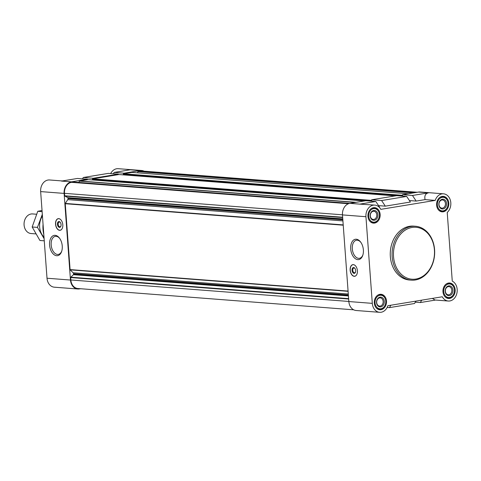 <?xml version="1.0" encoding="UTF-8"?>
<svg xmlns="http://www.w3.org/2000/svg" width="481" height="481" viewBox="0 0 481 481"><rect width="100%" height="100%" fill="white"/><g stroke="black" fill="none" stroke-linecap="round" stroke-linejoin="round"><path stroke-width="0.72" d="M379.611 312.313A10.317 8.123 -85.6 0 1 372.306 303.361L365.939 216.721A10.317 8.123 -85.6 0 1 374.837 205.098A10.317 8.123 -85.6 0 1 380.808 209.349L435.227 200.403A10.317 8.123 -85.6 0 1 443.5 193.813A10.317 8.123 -85.6 0 1 450.601 201.226A10.317 8.123 -85.6 0 1 447.222 212.458L452.266 281.12A10.317 8.123 -85.6 0 1 456.95 292.929A10.317 8.123 -85.6 0 1 448.274 301.028A10.317 8.123 -85.6 0 1 442.304 296.777L387.884 305.724A10.317 8.123 -85.6 0 1 379.611 312.313L356.15 310.504A10.317 8.123 -85.6 0 1 348.845 301.545L342.478 214.905A10.317 8.123 -85.6 0 1 349.831 203.355L365.843 200.721L375.817 201.491L379.533 207.101L379.184 207.161M402.489 194.697L412.464 195.466L428.475 192.839L418.494 192.069L402.489 194.697L402.591 196.104M418.494 192.069A10.317 8.123 -85.6 0 1 420.039 191.997L443.5 193.813M390.843 305.237L389.466 307.624L414.544 303.505L415.915 301.118M389.466 307.624L387.163 307.443M412.464 195.466L416.185 201.082L425.066 199.621C424.296 195.773 425.426 193.512 428.475 192.839M374.837 205.098L359.806 204.124L375.817 201.491M435.227 200.403L425.066 199.621M416.185 201.082L409.421 200.559M371.627 199.771L381.601 200.541L385.323 206.151L410.395 202.032L406.679 196.422L396.699 195.647L371.627 199.771L371.729 201.178M385.323 206.151L378.559 205.627M448.274 301.028L434.908 300L432.395 298.406M353.721 309.824L77.814 288.51A9.83 7.732 -85.6 0 1 70.857 279.978L70.677 277.549A0.391 0.307 -85.6 0 1 70.809 277.188L73.437 274.705A0.391 0.307 -85.6 0 0 73.569 274.344L73.521 273.749A1.473 1.16 -85.6 0 0 73.106 272.775L70.202 269.859A0.391 0.307 -85.6 0 1 70.094 269.594L65.26 203.722A0.391 0.307 -85.6 0 1 65.326 203.433L67.737 199.645A1.473 1.16 -85.6 0 0 68.001 198.557L67.959 197.962A0.391 0.307 -85.6 0 0 67.779 197.649L64.851 196.08A0.391 0.307 -85.6 0 1 64.67 195.773L64.496 193.338A9.83 7.732 -85.6 0 1 71.495 182.335L73.419 182.022A0.391 0.307 -85.6 0 1 73.539 182.028M78.698 182.419L79.515 181.133A0.391 0.307 -85.6 0 1 79.726 180.982L87.506 179.708L87.47 179.221L77.489 178.451L61.484 181.078L71.459 181.848L87.47 179.221M80.592 288.726L79.323 288.931A10.317 8.123 -85.6 0 1 77.778 289.003A10.317 8.123 -85.6 0 1 70.473 280.044L64.111 193.404A10.317 8.123 -85.6 0 1 71.459 181.848M93.254 178.271L93.29 178.752L118.362 174.633L118.326 174.146L108.351 173.376L83.279 177.495L93.254 178.271L118.326 174.146M113.366 173.761L114.141 172.426L130.147 169.793L140.121 170.563A10.317 8.123 -85.6 0 1 141.667 170.496A10.317 8.123 -85.6 0 1 144.102 171.176M114.141 172.426L124.116 173.196L140.121 170.563M110.66 173.557A10.317 8.123 -85.6 0 1 118.212 168.687L141.667 170.496M77.778 289.003L54.317 287.187A10.317 8.123 -85.6 0 1 47.012 278.228L40.651 191.588A10.317 8.123 -85.6 0 1 49.543 179.972L62.253 180.952M55.549 224.2A5.898 3.571 -99.3 0 0 60.131 230.297A5.898 3.571 -99.3 0 0 62.807 224.759A5.898 3.571 -99.3 0 0 58.219 218.663A5.898 3.571 -99.3 0 0 55.549 224.2M62.247 246.013A10.299 6.241 80.7 0 1 61.682 251.335A10.299 6.241 80.7 0 1 52.886 253.595A10.299 6.241 80.7 0 1 50.463 238.847A10.299 6.241 80.7 0 1 59.518 238.167A10.299 6.241 80.7 0 1 62.247 246.013M124.116 173.196L124.152 173.683L131.932 172.402A0.391 0.307 -85.6 0 1 132.047 172.414M137.542 172.829L137.981 171.609A0.391 0.307 -85.6 0 1 138.233 171.368L140.157 171.05A9.83 7.732 -85.6 0 1 141.63 170.989L417.231 192.274M82.51 178.836L83.279 177.495M87.506 179.708L88.083 179.611A0.391 0.307 -85.6 0 1 88.197 179.617M92.478 179.942L92.43 179.287A0.391 0.307 -85.6 0 1 92.713 178.848L93.29 178.752M118.362 174.633L118.945 174.537A0.391 0.307 -85.6 0 1 119.06 174.549M123.34 174.874L123.292 174.218A0.391 0.307 -85.6 0 1 123.575 173.779L124.152 173.683M370.827 201.106L370.803 200.793A0.391 0.307 -85.6 0 1 371.085 200.355L371.663 200.258M401.689 196.032L401.665 195.719A0.391 0.307 -85.6 0 1 401.942 195.28L402.525 195.184M350.15 270.19A5.898 3.571 -99.3 0 0 354.731 276.286A5.898 3.571 -99.3 0 0 357.299 269.889A5.898 3.571 -99.3 0 0 352.82 264.646A5.898 3.571 -99.3 0 0 350.15 270.19M363.377 249.916A10.299 6.241 80.7 0 1 362.812 255.237A10.299 6.241 80.7 0 1 354.016 257.497A10.299 6.241 80.7 0 1 351.593 242.749A10.299 6.241 80.7 0 1 360.648 242.069A10.299 6.241 80.7 0 1 363.377 249.916M411.285 280.152L409.475 280.008A27.026 21.266 -85.6 0 1 390.247 253.992A27.026 21.266 -85.6 0 1 409.59 226.292A27.026 21.266 -85.6 0 1 413.636 226.118L415.452 226.256A27.026 21.266 94.4 0 0 411.405 226.431A27.026 21.266 94.4 0 0 392.063 254.13A27.026 21.266 94.4 0 0 411.285 280.152A27.026 21.266 94.4 0 0 434.577 254.84A27.026 21.266 94.4 0 0 415.452 226.256M373.478 207.696A7.762 6.109 94.4 0 0 367.923 215.65A7.762 6.109 94.4 0 0 373.442 223.13A7.762 6.109 94.4 0 0 380.134 215.855A7.762 6.109 94.4 0 0 374.639 207.648A7.762 6.109 94.4 0 0 373.478 207.696M442.141 196.41A7.762 6.109 94.4 0 0 436.586 204.365A7.762 6.109 94.4 0 0 442.111 211.844A7.762 6.109 94.4 0 0 448.797 204.569A7.762 6.109 94.4 0 0 443.302 196.362A7.762 6.109 94.4 0 0 442.141 196.41M448.502 283.05A7.762 6.109 94.4 0 0 442.947 291.005A7.762 6.109 94.4 0 0 448.472 298.485A7.762 6.109 94.4 0 0 455.158 291.209A7.762 6.109 94.4 0 0 449.669 283.002A7.762 6.109 94.4 0 0 448.502 283.05M379.84 294.336A7.762 6.109 94.4 0 0 374.284 302.29A7.762 6.109 94.4 0 0 379.804 309.77A7.762 6.109 94.4 0 0 386.496 302.495A7.762 6.109 94.4 0 0 381 294.288A7.762 6.109 94.4 0 0 379.84 294.336M421.699 300.168L420.328 302.549L435.564 300.048M420.328 302.549L415.313 302.164M381.601 200.541L406.679 196.422M384.692 297.739A6.806 5.351 94.4 0 0 379.912 295.286A6.806 5.351 94.4 0 0 375.487 304.972A6.806 5.351 94.4 0 0 383.982 306.92A6.806 5.351 94.4 0 0 384.692 297.739L384.439 297.336A7.371 5.802 94.4 0 0 380.369 294.631A7.371 5.802 94.4 0 0 379.262 294.679A7.371 5.802 94.4 0 0 377.573 295.286M376.575 308.249A7.371 5.802 94.4 0 0 379.232 309.331A7.371 5.802 94.4 0 0 383.676 307.281L383.982 306.92M380.044 297.162A4.912 3.866 94.4 0 0 377.242 305.008A4.912 3.866 94.4 0 0 383.922 303.914A4.912 3.866 94.4 0 0 380.044 297.162M378.325 211.099A6.806 5.351 94.4 0 0 373.545 208.646A6.806 5.351 94.4 0 0 369.125 218.332A6.806 5.351 94.4 0 0 377.615 220.28A6.806 5.351 94.4 0 0 378.325 211.099L378.078 210.696A7.371 5.802 94.4 0 0 374.008 207.99A7.371 5.802 94.4 0 0 372.901 208.039A7.371 5.802 94.4 0 0 371.212 208.646M370.208 221.609A7.371 5.802 94.4 0 0 372.871 222.691A7.371 5.802 94.4 0 0 377.308 220.641L377.615 220.28M373.683 210.522A4.912 3.866 94.4 0 0 370.881 218.368A4.912 3.866 94.4 0 0 377.561 217.274A4.912 3.866 94.4 0 0 373.683 210.522M446.993 199.813A6.806 5.351 94.4 0 0 442.213 197.36A6.806 5.351 94.4 0 0 437.788 207.046A6.806 5.351 94.4 0 0 446.284 208.994A6.806 5.351 94.4 0 0 446.993 199.813L446.747 199.411A7.371 5.802 94.4 0 0 442.67 196.705A7.371 5.802 94.4 0 0 441.564 196.753A7.371 5.802 94.4 0 0 439.874 197.36M438.876 210.323A7.371 5.802 94.4 0 0 441.534 211.406A7.371 5.802 94.4 0 0 445.977 209.355L446.284 208.994M442.352 199.236A4.912 3.866 94.4 0 0 439.544 207.083A4.912 3.866 94.4 0 0 446.224 205.988A4.912 3.866 94.4 0 0 442.352 199.236M453.355 286.454A6.806 5.351 94.4 0 0 448.575 284A6.806 5.351 94.4 0 0 444.149 293.687A6.806 5.351 94.4 0 0 452.645 295.635A6.806 5.351 94.4 0 0 453.355 286.454L453.108 286.051A7.371 5.802 94.4 0 0 449.032 283.345A7.371 5.802 94.4 0 0 447.931 283.393A7.371 5.802 94.4 0 0 446.236 284M445.238 296.963A7.371 5.802 94.4 0 0 447.895 298.046A7.371 5.802 94.4 0 0 452.338 295.995L452.645 295.635M448.713 285.87A4.912 3.866 94.4 0 0 445.905 293.723A4.912 3.866 94.4 0 0 452.591 292.622A4.912 3.866 94.4 0 0 448.713 285.87M379.611 297.913A4.119 3.241 94.4 0 0 376.671 302.128A4.119 3.241 94.4 0 0 379.593 306.09A4.119 3.241 94.4 0 0 383.141 302.236A4.119 3.241 94.4 0 0 380.23 297.883A4.119 3.241 94.4 0 0 379.611 297.913M448.28 286.628A4.119 3.241 94.4 0 0 445.334 290.843A4.119 3.241 94.4 0 0 448.262 294.805A4.119 3.241 94.4 0 0 451.809 290.951A4.119 3.241 94.4 0 0 448.893 286.598A4.119 3.241 94.4 0 0 448.28 286.628M441.919 199.988A4.119 3.241 94.4 0 0 438.973 204.203A4.119 3.241 94.4 0 0 441.901 208.165A4.119 3.241 94.4 0 0 445.448 204.311A4.119 3.241 94.4 0 0 442.532 199.958A4.119 3.241 94.4 0 0 441.919 199.988M373.25 211.273A4.119 3.241 94.4 0 0 370.304 215.488A4.119 3.241 94.4 0 0 373.232 219.45A4.119 3.241 94.4 0 0 376.779 215.596A4.119 3.241 94.4 0 0 373.869 211.243A4.119 3.241 94.4 0 0 373.25 211.273M43.056 224.35A26.046 20.497 94.4 0 0 43.807 234.59M61.808 250.926A9.157 5.55 80.7 0 1 58.291 254.413A9.157 5.55 80.7 0 1 51.335 246.278A9.157 5.55 80.7 0 1 55.321 236.339A9.157 5.55 80.7 0 1 59.77 238.522M60.359 230.249A5.898 3.571 80.7 0 1 60.113 230.249A5.898 3.571 80.7 0 1 59.915 230.231M58.039 218.801A5.898 3.571 80.7 0 1 58.219 218.717A5.898 3.571 80.7 0 1 58.454 218.639M62.265 228.367A5.808 3.523 80.7 0 1 59.722 230.225A5.808 3.523 80.7 0 1 55.778 225.036A5.808 3.523 80.7 0 1 57.852 218.861A5.808 3.523 80.7 0 1 60.859 219.811M61.069 224.609A2.946 1.786 80.7 0 1 60.907 226.13A2.946 1.786 80.7 0 1 58.387 226.779A2.946 1.786 80.7 0 1 57.696 222.553A2.946 1.786 80.7 0 1 60.287 222.36A2.946 1.786 80.7 0 1 61.069 224.609M60.961 225.932A2.417 1.461 80.7 0 1 60.065 226.785A2.417 1.461 80.7 0 1 58.225 224.639A2.417 1.461 80.7 0 1 59.277 222.018A2.417 1.461 80.7 0 1 60.402 222.535M362.939 254.822A9.157 5.55 80.7 0 1 359.421 258.309A9.157 5.55 80.7 0 1 352.465 250.18A9.157 5.55 80.7 0 1 356.451 240.241A9.157 5.55 80.7 0 1 360.9 242.424M355.002 268.518A2.417 1.461 -99.3 0 0 353.878 268.001A2.417 1.461 -99.3 0 0 352.783 270.274A2.417 1.461 -99.3 0 0 354.665 272.769A2.417 1.461 -99.3 0 0 355.561 271.921M352.038 270.316A2.946 1.786 -99.3 0 0 353.559 273.226A2.946 1.786 -99.3 0 0 355.507 272.12A2.946 1.786 -99.3 0 0 354.888 268.35A2.946 1.786 -99.3 0 0 352.91 267.737A2.946 1.786 -99.3 0 0 352.038 270.316M355.459 265.795A5.808 3.523 -99.3 0 0 352.453 264.851A5.808 3.523 -99.3 0 0 350.276 270.178A5.808 3.523 -99.3 0 0 354.323 276.214A5.808 3.523 -99.3 0 0 356.866 274.356M354.515 276.214A5.898 3.571 -99.3 0 0 354.713 276.238A5.898 3.571 -99.3 0 0 354.96 276.238M353.054 264.622A5.898 3.571 -99.3 0 0 352.82 264.706A5.898 3.571 -99.3 0 0 352.639 264.784M412.079 227.453A26.046 20.497 94.4 0 0 397.216 269.059A26.046 20.497 94.4 0 0 432.629 263.239A26.046 20.497 94.4 0 0 412.079 227.453M36.496 214.237L32.558 213.931A9.83 7.732 94.4 0 0 31.085 213.997A9.83 7.732 94.4 0 0 24.05 224.068A9.83 7.732 94.4 0 0 31.043 233.525L35.774 233.892M44.264 240.825L39.923 240.488L32.167 226.984L37.777 211.285L42.039 210.504M37.777 211.285L42.118 211.622M32.167 226.984L37.446 227.393L44.108 238.654M42.322 214.34L37.446 227.393M42.442 216.029A14.695 11.562 94.4 0 0 39.658 227.122A14.695 11.562 94.4 0 0 43.987 237.049M359.806 204.124L349.831 203.355M365.939 216.721L342.478 214.905M372.306 303.361L348.845 301.545M64.111 193.404L40.651 191.588M70.473 280.044L47.012 278.228M414.568 192.713L138.233 171.368M416.492 192.394L140.157 171.05M348.839 301.455L70.857 279.978M348.659 299.02L70.677 277.549M348.629 298.647L70.809 277.188M348.43 295.947L73.437 274.705M348.406 295.575L73.569 274.344M348.358 294.979L73.521 273.749M348.292 294.029L73.106 272.775M348.094 291.324L70.202 269.859M348.076 291.071L70.094 269.594M343.236 225.192L65.26 203.722M343.218 224.898L65.326 203.433M342.923 220.899L67.737 199.645M342.839 219.787L68.001 198.557M342.797 219.192L67.959 197.962M342.773 218.891L67.779 197.649M342.676 217.544L64.851 196.08M342.652 217.244L64.67 195.773M342.472 214.815L64.496 193.338M348.46 203.734L71.495 182.335M349.759 203.367L73.419 182.022M355.369 202.441L79.515 181.133M356.054 202.327L79.726 180.982M364.418 200.956L88.083 179.611M370.803 200.793L92.43 179.287M371.085 200.355L92.713 178.848M395.274 195.881L118.945 174.537M401.665 195.719L123.292 174.218M401.942 195.28L123.575 173.779M131.992 172.402L408.291 193.747L131.932 172.402M413.498 192.887L137.981 171.609M349.783 203.361L73.479 182.016M364.448 200.95L88.143 179.605M395.304 195.881L118.999 174.537M377.922 309.229L379.232 309.331M379.058 294.528L380.369 294.631M371.56 222.589L372.871 222.691M372.697 207.888L374.008 207.99M440.223 211.303L441.534 211.406M441.36 196.603L442.67 196.705M446.59 297.943L447.895 298.046M447.721 283.243L449.032 283.345M59.722 230.225L60.113 230.249M57.852 218.861L58.219 218.717M354.323 276.214L354.713 276.238M352.453 264.851L352.82 264.706"/></g></svg>
